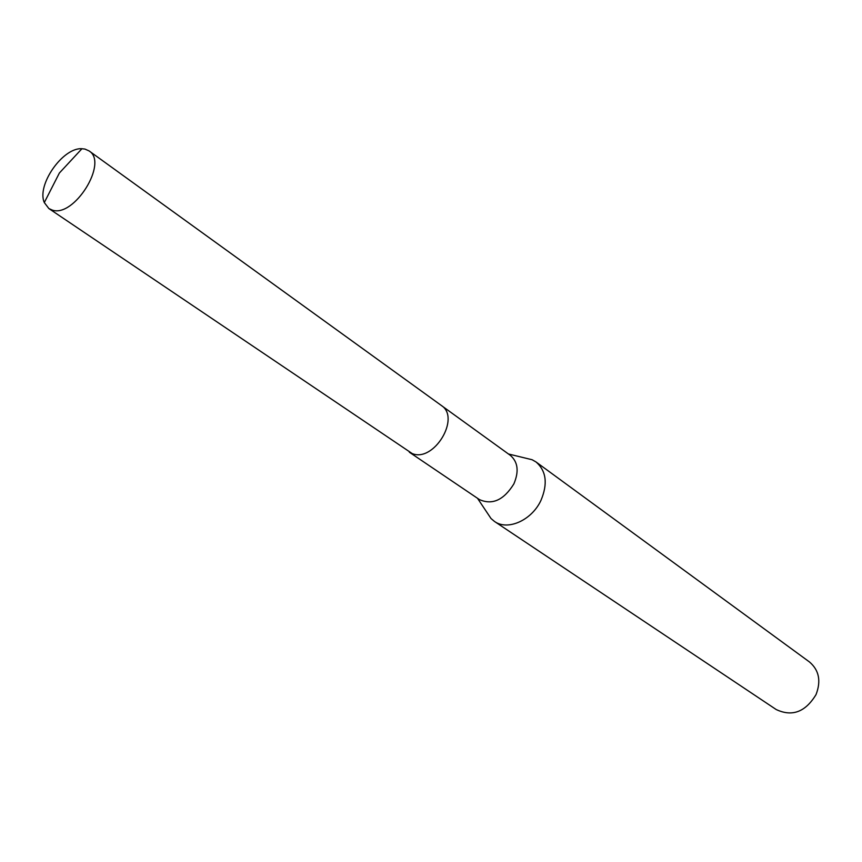 <?xml version="1.0" encoding="UTF-8"?>
<svg xmlns="http://www.w3.org/2000/svg" width="862" height="862" viewBox="0 0 862 862"><rect width="100%" height="100%" fill="white"/><g stroke="black" fill="none" stroke-linecap="round" stroke-linejoin="round"><path stroke-width="1.29" d="M409.353 452.216L479.423 499.583C492.331 505.315 503.817 500.089 513.871 483.894C519.139 471.471 517.965 461.957 510.336 455.351L441.797 405.819M486.901 512.362L491.028 518.536L494.465 521.435C507.632 531.035 531.789 520.314 540.937 500.423C547.952 483.754 546.314 470.943 536.024 461.967L532.123 459.737L524.904 457.981M494.465 521.435L776.199 709.534C792.156 717.033 805.431 712.055 816.034 694.589C821.249 681.012 819.062 670.14 809.461 661.951L536.024 461.967M84.972 149.083L81.933 148.727C62.851 147.327 36.43 185.114 44.307 202.559L48.832 208.529L52.194 210.059C74.035 218.021 108.601 162.519 89.088 150.925L84.972 149.083M48.832 208.529L412.219 453.574C433.855 462.711 461.019 417.693 441.312 405.452L89.088 150.925M477.505 498.29L491.028 518.536M508.472 453.994L532.123 459.737M81.933 148.727L59.37 173.025L44.307 202.559"/></g></svg>
